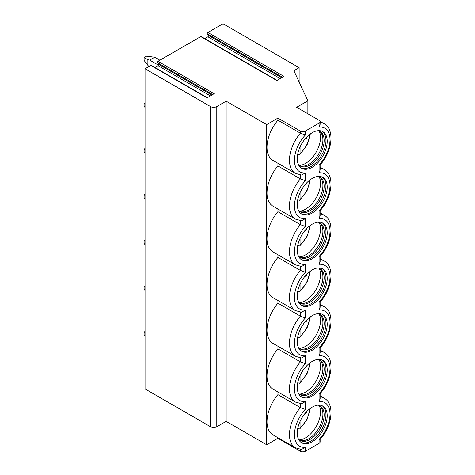 <?xml version="1.0" encoding="UTF-8"?>
<svg xmlns="http://www.w3.org/2000/svg" width="475" height="475" viewBox="0 0 475 475"><rect width="100%" height="100%" fill="white"/><g stroke="black" fill="none" stroke-linecap="round" stroke-linejoin="round"><path stroke-width="0.71" d="M154.832 67.45L157.985 65.627A0.885 0.511 -60 0 0 158.525 64.238L157.445 62.7A0.885 0.511 -60 0 1 157.985 61.305L200.747 36.617L276.848 80.554L284.002 76.427L207.896 32.49L223.036 23.75L299.137 67.688L299.137 82.003M157.985 61.305L214.124 93.718L206.975 97.85L150.83 65.437L145.059 68.768L210.562 106.584A4.412 2.547 0 0 0 216.796 106.584L226.153 101.181L266.701 124.593L277.928 118.109L300.384 131.076A3.527 2.037 0 0 0 305.378 131.076L319.099 123.15A3.527 2.037 0 0 0 320.132 121.713A3.527 2.037 0 0 0 319.099 120.27L296.643 107.302L307.871 100.819L293.9 70.716L299.137 67.688M200.747 36.617A0.885 0.511 -60 0 1 201.186 36.575L277.109 80.406M150.83 65.437A0.885 0.511 -60 0 1 151.276 65.39L207.231 97.702M145.059 68.768L145.059 388.942L210.562 426.758A4.412 2.547 0 0 0 216.796 426.758L226.153 421.361L266.701 444.766L277.928 438.282L300.384 451.25A3.527 2.037 0 0 0 305.378 451.25L319.099 443.329A3.527 2.037 0 0 0 320.132 441.887L320.132 439.322M204.749 38.629L207.896 36.812A0.885 0.511 -60 0 0 208.436 35.417L207.355 33.885A0.885 0.511 -60 0 1 207.896 32.49M226.153 101.181L226.153 421.361M266.701 124.593L266.701 444.766M300.384 131.076L300.384 133.178A28.672 16.554 -60 0 0 295.408 173.369L272.953 160.408A28.672 16.554 -60 0 1 277.928 120.211L300.384 133.178L305.378 135.007A25.139 14.517 120 0 0 294.458 160.247A25.139 14.517 120 0 0 305.378 172.882L305.378 180.743L300.384 178.915L277.928 165.953L277.928 163.281M300.384 174.954L300.384 178.915A28.672 16.554 -60 0 0 295.408 219.112L272.953 206.144A28.672 16.554 -60 0 1 277.928 165.953M277.928 209.018L277.928 211.69L300.384 224.657L305.378 226.486A25.139 14.517 120 0 0 294.458 251.726A25.139 14.517 120 0 0 305.378 264.361L305.378 272.223L300.384 270.394L277.928 257.432L277.928 254.76M300.384 220.691L300.384 224.657A28.672 16.554 -60 0 0 295.408 264.848L272.953 251.887A28.672 16.554 -60 0 1 277.928 211.69M300.384 266.433L300.384 270.394A28.672 16.554 -60 0 0 295.408 310.591L272.953 297.623A28.672 16.554 -60 0 1 277.928 257.432M277.928 300.497L277.928 303.169L300.384 316.136L305.378 317.965A25.139 14.517 120 0 0 294.458 343.205A25.139 14.517 120 0 0 305.378 355.84L305.378 363.702L300.384 361.873L277.928 348.905L277.928 346.239M300.384 312.17L300.384 316.136A28.672 16.554 -60 0 0 295.408 356.327L272.953 343.366A28.672 16.554 -60 0 1 277.928 303.169M300.384 357.912L300.384 361.873A28.672 16.554 -60 0 0 295.408 402.07L272.953 389.102A28.672 16.554 -60 0 1 277.928 348.905M277.928 391.976L277.928 394.648L300.384 407.615L305.378 409.444A25.139 14.517 120 0 0 294.458 434.684A25.139 14.517 120 0 0 305.378 447.319L305.378 451.25M300.384 403.649L300.384 407.615A28.672 16.554 -60 0 0 295.408 447.806L272.953 434.845A28.672 16.554 -60 0 1 277.928 394.648M277.928 437.718L277.928 438.282M277.928 118.109L277.928 120.211M307.871 100.819L307.871 113.786M295.408 447.806L301.583 449.457L305.378 447.319M320.132 393.579L320.132 398.768L319.099 401.517A25.139 14.517 120 0 1 330.018 414.152A25.139 14.517 120 0 1 319.099 439.393L320.097 439.363C332.245 426.134 335.142 403.887 324.081 398.151A28.672 16.554 -60 0 0 320.132 396.88M327.21 370.037A21.173 12.225 120 0 0 322.822 360.341A21.173 12.225 120 0 0 306.512 366.017A21.173 12.225 120 0 0 297.267 387.321A21.173 12.225 120 0 0 301.655 397.017A21.173 12.225 120 0 0 317.965 391.341A21.173 12.225 120 0 0 327.21 370.037M327.21 324.294A21.173 12.225 120 0 0 322.822 314.604A21.173 12.225 120 0 0 306.512 320.275A21.173 12.225 120 0 0 297.267 341.584A21.173 12.225 120 0 0 301.655 351.274A21.173 12.225 120 0 0 317.965 345.604A21.173 12.225 120 0 0 327.21 324.294M327.21 278.558A21.173 12.225 120 0 0 322.822 268.862A21.173 12.225 120 0 0 306.512 274.538A21.173 12.225 120 0 0 297.267 295.842A21.173 12.225 120 0 0 301.655 305.538A21.173 12.225 120 0 0 317.965 299.862A21.173 12.225 120 0 0 327.21 278.558M327.21 232.815A21.173 12.225 120 0 0 322.822 223.125A21.173 12.225 120 0 0 306.512 228.796A21.173 12.225 120 0 0 297.267 250.105A21.173 12.225 120 0 0 301.655 259.795A21.173 12.225 120 0 0 317.965 254.125A21.173 12.225 120 0 0 327.21 232.815M327.21 187.079A21.173 12.225 120 0 0 322.822 177.383A21.173 12.225 120 0 0 306.512 183.059A21.173 12.225 120 0 0 297.267 204.363A21.173 12.225 120 0 0 301.655 214.059A21.173 12.225 120 0 0 317.965 208.382A21.173 12.225 120 0 0 327.21 187.079M327.21 415.773A21.173 12.225 120 0 0 322.822 406.083A21.173 12.225 120 0 0 306.512 411.754A21.173 12.225 120 0 0 297.267 433.063A21.173 12.225 120 0 0 301.655 442.753A21.173 12.225 120 0 0 317.965 437.083A21.173 12.225 120 0 0 327.21 415.773M327.21 141.336A21.173 12.225 120 0 0 322.822 131.646A21.173 12.225 120 0 0 306.512 137.317A21.173 12.225 120 0 0 297.267 158.626A21.173 12.225 120 0 0 301.655 168.316A21.173 12.225 120 0 0 317.965 162.646A21.173 12.225 120 0 0 327.21 141.336M301.049 442.362A21.173 12.225 -60 0 0 317.128 435.925A21.173 12.225 -60 0 0 325.963 415.055A21.173 12.225 120 0 0 322.181 405.757M318.042 405.133A19.938 11.513 120 0 1 320.025 405.893A19.938 11.513 120 0 1 324.152 415.019A19.938 11.513 -60 0 1 315.447 435.082A19.938 11.513 -60 0 1 300.087 440.426A19.938 11.513 -60 0 1 298.437 439.09M299.482 440.028A19.938 11.513 -60 0 0 300.907 440.479A19.938 11.513 -60 0 0 315.418 432.998A19.938 11.513 -60 0 0 322.905 414.301A19.938 11.513 120 0 0 320.483 406.576A19.938 11.513 120 0 0 319.378 405.567M319.141 405.466A21.173 12.225 120 0 1 320.518 411.914A21.173 12.225 -60 0 1 299.28 439.874M297.73 428.539L299.719 429.008L300.075 428.034L300.075 421.367M304.713 413.814L306.31 412.894L306.31 411.968M306.31 412.894L305.758 412.573M301.049 396.625A21.173 12.225 -60 0 0 317.128 390.189A21.173 12.225 -60 0 0 325.963 369.312A21.173 12.225 120 0 0 322.181 360.014M318.042 359.391A19.938 11.513 120 0 1 320.025 360.151A19.938 11.513 120 0 1 324.152 369.277A19.938 11.513 -60 0 1 315.447 389.346A19.938 11.513 -60 0 1 300.087 394.683A19.938 11.513 -60 0 1 298.437 393.348M299.482 394.292A19.938 11.513 -60 0 0 300.907 394.743A19.938 11.513 -60 0 0 315.418 387.262A19.938 11.513 -60 0 0 322.905 368.558A19.938 11.513 120 0 0 320.483 360.834A19.938 11.513 120 0 0 319.378 359.824M319.141 359.729A21.173 12.225 120 0 1 320.518 366.172A21.173 12.225 -60 0 1 299.28 394.137M297.73 382.797L299.719 383.272L300.075 382.292L300.075 375.624M304.713 368.077L306.31 367.157L306.31 366.225M306.31 367.157L305.758 366.837M301.049 350.883A21.173 12.225 -60 0 0 317.128 344.446A21.173 12.225 -60 0 0 325.963 323.576A21.173 12.225 120 0 0 322.181 314.278M318.042 313.654A19.938 11.513 120 0 1 320.025 314.414A19.938 11.513 120 0 1 324.152 323.54A19.938 11.513 -60 0 1 315.447 343.603A19.938 11.513 -60 0 1 300.087 348.947A19.938 11.513 -60 0 1 298.437 347.611M299.482 348.549A19.938 11.513 -60 0 0 300.907 349A19.938 11.513 -60 0 0 315.418 341.519A19.938 11.513 -60 0 0 322.905 322.822A19.938 11.513 120 0 0 320.483 315.097A19.938 11.513 120 0 0 319.378 314.088M319.141 313.987A21.173 12.225 120 0 1 320.518 320.435A21.173 12.225 -60 0 1 299.28 348.395M297.73 337.06L299.719 337.529L300.075 336.555L300.075 329.887M304.713 322.335L306.31 321.415L306.31 320.488M306.31 321.415L305.758 321.094M301.049 305.146A21.173 12.225 -60 0 0 317.128 298.71A21.173 12.225 -60 0 0 325.963 277.839A21.173 12.225 120 0 0 322.181 268.535M318.042 267.912A19.938 11.513 120 0 1 320.025 268.672A19.938 11.513 120 0 1 324.152 277.798A19.938 11.513 -60 0 1 315.447 297.867A19.938 11.513 -60 0 1 300.087 303.204A19.938 11.513 -60 0 1 298.437 301.868M299.482 302.812A19.938 11.513 -60 0 0 300.907 303.264A19.938 11.513 -60 0 0 315.418 295.783A19.938 11.513 -60 0 0 322.905 277.079A19.938 11.513 120 0 0 320.483 269.355A19.938 11.513 120 0 0 319.378 268.345M319.141 268.25A21.173 12.225 120 0 1 320.518 274.692A21.173 12.225 -60 0 1 299.28 302.658M297.73 291.317L299.719 291.793L300.075 290.813L300.075 284.145M304.713 276.598L306.31 275.678L306.31 274.746M306.31 275.678L305.758 275.358M301.049 259.403A21.173 12.225 -60 0 0 317.128 252.967A21.173 12.225 -60 0 0 325.963 232.097A21.173 12.225 120 0 0 322.181 222.799M318.042 222.175A19.938 11.513 120 0 1 320.025 222.935A19.938 11.513 120 0 1 324.152 232.061A19.938 11.513 -60 0 1 315.447 252.124A19.938 11.513 -60 0 1 300.087 257.468A19.938 11.513 -60 0 1 298.437 256.132M299.482 257.07A19.938 11.513 -60 0 0 300.907 257.527A19.938 11.513 -60 0 0 315.418 250.04A19.938 11.513 -60 0 0 322.905 231.343A19.938 11.513 120 0 0 320.483 223.618A19.938 11.513 120 0 0 319.378 222.609M319.141 222.508A21.173 12.225 120 0 1 320.518 228.956A21.173 12.225 -60 0 1 299.28 256.916M297.73 245.581L299.719 246.056L300.075 245.076L300.075 238.408M304.713 230.856L306.31 229.936L306.31 229.009M306.31 229.936L305.758 229.615M301.049 213.667A21.173 12.225 -60 0 0 317.128 207.231A21.173 12.225 -60 0 0 325.963 186.36A21.173 12.225 120 0 0 322.181 177.056M318.042 176.433A19.938 11.513 120 0 1 320.025 177.193A19.938 11.513 120 0 1 324.152 186.319A19.938 11.513 -60 0 1 315.447 206.388A19.938 11.513 -60 0 1 300.087 211.725A19.938 11.513 -60 0 1 298.437 210.389M299.482 211.333A19.938 11.513 -60 0 0 300.907 211.785A19.938 11.513 -60 0 0 315.418 204.303A19.938 11.513 -60 0 0 322.905 185.6A19.938 11.513 120 0 0 320.483 177.876A19.938 11.513 120 0 0 319.378 176.866M319.141 176.771A21.173 12.225 120 0 1 320.518 183.213A21.173 12.225 -60 0 1 299.28 211.179M297.73 199.838L299.719 200.313L300.075 199.334L300.075 192.666M304.713 185.119L306.31 184.199L306.31 183.267M306.31 184.199L305.758 183.878M295.408 402.07L301.583 403.72L305.378 401.577L305.378 409.444M295.408 356.327L301.583 357.978L305.378 355.84M295.408 310.591L301.583 312.241L305.378 310.098L305.378 317.965M295.408 264.848L301.583 266.499L305.378 264.361M295.408 219.112L301.583 220.762L305.378 218.619L305.378 226.486M295.408 173.369L301.583 175.02L305.378 172.882M320.132 347.843L320.132 353.026L319.099 355.781L319.099 347.914L320.097 347.884C332.245 334.661 335.142 312.407 324.081 306.672A28.672 16.554 -60 0 0 320.132 305.401M319.099 396.809L319.099 393.656L320.097 393.621C332.245 380.398 335.142 358.15 324.081 352.408A28.672 16.554 -60 0 0 320.132 351.138M320.132 302.1L320.132 307.289L319.099 310.038L319.099 302.177L320.097 302.142C332.245 288.919 335.142 266.671 324.081 260.929A28.672 16.554 -60 0 0 320.132 259.659M320.132 256.363L320.132 261.547L319.099 264.302L319.099 256.435L320.097 256.405C332.245 243.182 335.142 220.934 324.081 215.193A28.672 16.554 -60 0 0 320.132 213.922M320.132 210.621L320.132 215.81L319.099 218.559L319.099 210.698L320.097 210.662C332.245 197.44 335.142 175.192 324.081 169.45A28.672 16.554 -60 0 0 320.132 168.18M320.132 121.713L320.132 124.331L319.099 127.08L319.099 123.15M320.132 164.884L320.132 170.068L319.099 172.823L319.099 164.956L320.097 164.926C332.245 151.703 335.142 129.455 324.081 123.714A28.672 16.554 -60 0 0 320.132 122.443M301.049 167.924A21.173 12.225 -60 0 0 317.128 161.488A21.173 12.225 -60 0 0 325.963 140.618A21.173 12.225 120 0 0 322.181 131.32M318.042 130.696A19.938 11.513 120 0 1 320.025 131.456A19.938 11.513 120 0 1 324.152 140.582A19.938 11.513 -60 0 1 315.447 160.645A19.938 11.513 -60 0 1 300.087 165.989A19.938 11.513 -60 0 1 298.437 164.653M299.482 165.597A19.938 11.513 -60 0 0 300.907 166.048A19.938 11.513 -60 0 0 315.418 158.561A19.938 11.513 -60 0 0 322.905 139.864A19.938 11.513 120 0 0 320.483 132.139A19.938 11.513 120 0 0 319.378 131.13M319.141 131.029A21.173 12.225 120 0 1 320.518 137.477A21.173 12.225 -60 0 1 299.28 165.437M297.73 154.102L299.719 154.577L300.075 153.597L300.075 146.929M304.713 139.377L306.31 138.457L306.31 137.53M306.31 138.457L305.758 138.136M145.059 332.542L144.127 332.037L144.127 334.917L145.059 336.205M145.059 331.503L144.127 332.037M145.059 286.805L144.127 286.3L144.127 289.18L145.059 290.468M145.059 285.76L144.127 286.3M145.059 241.062L144.127 240.558L144.127 243.443L145.059 244.726M145.059 240.023L144.127 240.558M145.059 195.326L144.127 194.821L144.127 197.701L145.059 198.989M145.059 194.281L144.127 194.821M145.059 149.583L144.127 149.079L144.127 151.964L145.059 153.247M145.059 148.544L144.127 149.079M145.059 103.847L144.127 103.342L144.127 106.222L145.059 107.51M145.059 102.802L144.127 103.342M159.873 60.212L154.731 57.243L149.738 60.123L147.885 59.636L144.127 57.6L144.127 60.485L148.883 66.565M144.127 57.6L146.627 56.163L154.731 57.243M149.738 60.123L158.436 65.146M147.885 65.675L147.885 59.636M157.445 62.7L212.652 94.573M157.985 65.627L210.383 95.879M158.525 64.238L211.856 95.03M210.562 106.584L210.562 426.758M216.796 106.584L216.796 426.758M319.099 310.038A25.139 14.517 120 0 1 330.018 322.673A25.139 14.517 120 0 1 319.099 347.914L319.099 351.067M319.099 264.302A25.139 14.517 120 0 1 330.018 276.937A25.139 14.517 120 0 1 319.099 302.177L319.099 305.33M319.099 218.559A25.139 14.517 120 0 1 330.018 231.194A25.139 14.517 120 0 1 319.099 256.435L319.099 259.587M319.099 172.823A25.139 14.517 120 0 1 330.018 185.458A25.139 14.517 120 0 1 319.099 210.698L319.099 213.851M305.378 131.076L305.378 135.007M319.099 164.956A25.139 14.517 120 0 0 330.018 139.715A25.139 14.517 120 0 0 319.099 127.08M319.099 401.517L319.099 393.656A25.139 14.517 120 0 0 330.018 368.416A25.139 14.517 120 0 0 319.099 355.781M319.099 439.393L319.099 443.329M305.378 363.702A25.139 14.517 120 0 0 294.458 388.942A25.139 14.517 120 0 0 305.378 401.577M305.378 272.223A25.139 14.517 120 0 0 294.458 297.463A25.139 14.517 120 0 0 305.378 310.098M305.378 180.743A25.139 14.517 120 0 0 294.458 205.984A25.139 14.517 120 0 0 305.378 218.619M300.075 428.034A18.525 10.693 120 0 0 309.718 408.832M300.075 382.292A18.525 10.693 120 0 0 309.718 363.096M300.075 336.555A18.525 10.693 120 0 0 309.718 317.353M300.075 290.813A18.525 10.693 120 0 0 309.718 271.617M300.075 245.076A18.525 10.693 120 0 0 309.718 225.874M300.075 199.334A18.525 10.693 120 0 0 309.718 180.138M300.384 449.392L300.384 451.25M300.075 153.597A18.525 10.693 120 0 0 309.718 134.395M207.355 33.885L282.524 77.282M208.436 35.417L281.734 77.74M207.896 36.812L280.256 78.589M320.097 121.41L324.081 123.714M320.132 395.871L324.081 398.151M299.719 429.008L307.046 419.514L310.341 408.369M299.719 383.272L307.046 373.777L310.341 362.627M299.719 337.529L307.046 328.035L310.341 316.89M299.719 291.793L307.046 282.298L310.341 271.148M299.719 246.056L307.046 236.556L310.341 225.411M299.719 200.313L307.046 190.819L310.341 179.669M320.132 350.128L324.081 352.408M320.132 304.392L324.081 306.672M320.132 258.649L324.081 260.929M320.132 212.913L324.081 215.193M320.132 167.176L324.081 169.45M299.719 154.577L307.046 145.077L310.341 133.932"/></g></svg>
